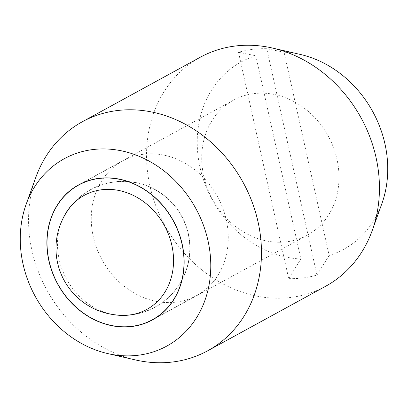 <?xml version="1.0" encoding="UTF-8"?>
<svg xmlns="http://www.w3.org/2000/svg" width="408" height="408" viewBox="0 0 408 408"><rect width="100%" height="100%" fill="white"/><g stroke="black" fill="none" stroke-linecap="round" stroke-linejoin="round"><path stroke-width="0.31" stroke-dasharray="2.04 1.53" d="M200.338 57.202A130.545 111.899 -118.7 0 0 149.915 185.88A130.545 111.899 -118.7 0 0 290.853 297.432A130.545 111.899 -118.7 0 0 325.635 286.263M135.395 359.922A130.545 111.899 61.3 0 1 31.936 250.415A130.545 111.899 61.3 0 1 35.7 177.669M284.085 52.214L266.776 48.72A118.667 101.714 -118.7 0 0 238.507 52.26L288.691 278.613A118.667 101.714 -118.7 0 0 316.96 275.074L329.144 255.449L284.085 52.214A106.789 91.535 61.3 0 1 300.349 54.448M238.507 52.26L255.816 55.748L300.875 258.988L288.691 278.613M300.875 258.988A106.789 91.535 61.3 0 1 199.986 167.173A106.789 91.535 61.3 0 1 255.816 55.748M253.934 93.616A76.939 65.948 61.3 0 1 333.448 147.436A76.939 65.948 61.3 0 1 307.285 235.202A76.939 65.948 61.3 0 1 286.783 241.786A76.939 65.948 61.3 0 1 207.269 187.96A76.939 65.948 61.3 0 1 233.437 100.2A76.939 65.948 61.3 0 1 253.934 93.616M316.96 275.074L266.776 48.72M381.903 203.531A106.789 91.535 61.3 0 1 329.144 255.449M143.371 154.27A76.775 65.81 61.3 0 1 222.717 207.978A76.775 65.81 61.3 0 1 196.605 295.56A76.775 65.81 61.3 0 1 176.149 302.129A76.775 65.81 61.3 0 1 96.803 248.421A76.775 65.81 61.3 0 1 122.915 160.844A76.775 65.81 61.3 0 1 143.371 154.27M114.194 314.706A65.05 55.758 61.3 0 1 59.175 259.447A65.05 55.758 61.3 0 1 62.342 219.907M307.285 235.202L152.444 319.903M233.437 100.2L78.596 184.901M196.605 295.56L156.131 317.699M123.466 315.43A67.065 67.065 0 0 0 189.44 240.042A67.065 67.065 0 0 0 66.728 211.711M122.915 160.844L82.442 182.983M131.911 314.66A66.902 66.902 0 0 0 189.236 239.705A66.902 66.902 0 0 0 71.936 205.015"/><path stroke-width="0.61" d="M207.662 350.798L325.635 286.263A130.545 111.899 -118.7 0 0 372.3 230.331A130.545 111.899 -118.7 0 0 376.064 157.585A130.545 111.899 -118.7 0 0 272.605 48.078A130.545 111.899 -118.7 0 0 235.12 46.033A130.545 111.899 -118.7 0 0 200.338 57.202L82.365 121.737A130.545 111.899 61.3 0 1 117.147 110.568A130.545 111.899 61.3 0 1 258.086 222.12A130.545 111.899 61.3 0 1 207.662 350.798A130.545 111.899 61.3 0 1 172.88 361.967A130.545 111.899 61.3 0 1 135.395 359.922L107.651 353.552A106.789 91.535 -118.7 0 0 208.014 240.827A106.789 91.535 -118.7 0 0 120.778 150.69A106.789 91.535 -118.7 0 0 26.097 204.469A106.789 91.535 -118.7 0 0 23.021 263.971A106.789 91.535 -118.7 0 0 107.651 353.552M272.605 48.078L300.349 54.448A106.789 91.535 61.3 0 1 384.979 144.029A106.789 91.535 61.3 0 1 381.903 203.531L372.3 230.331M99.093 178.316A76.939 65.948 61.3 0 1 178.607 232.137A76.939 65.948 61.3 0 1 152.444 319.903A76.939 65.948 61.3 0 1 131.942 326.487A76.939 65.948 61.3 0 1 52.428 272.661A76.939 65.948 61.3 0 1 78.596 184.901A76.939 65.948 61.3 0 1 99.093 178.316M26.097 204.469L35.7 177.669A130.545 111.899 61.3 0 1 82.365 121.737M131.906 326.329A76.775 65.81 -118.7 0 0 152.363 319.76A76.775 65.81 -118.7 0 0 178.475 232.183A76.775 65.81 -118.7 0 0 99.129 178.475A76.775 65.81 -118.7 0 0 78.673 185.043A76.775 65.81 -118.7 0 0 52.566 272.62A76.775 65.81 -118.7 0 0 131.906 326.329M62.342 219.907A65.05 55.758 61.3 0 1 66.728 211.711A65.05 55.758 61.3 0 1 101.633 189.761A65.05 55.758 61.3 0 1 171.865 245.351A65.05 55.758 61.3 0 1 129.407 315.037A65.05 55.758 61.3 0 1 123.466 315.43A65.05 55.758 61.3 0 1 114.194 314.706M156.131 317.699L152.363 319.76M82.442 182.983L78.673 185.043M71.936 205.015A66.902 66.902 0 0 0 131.911 314.66"/></g></svg>
